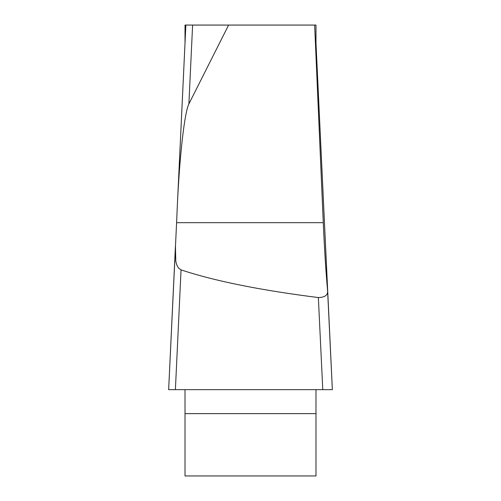<?xml version="1.0" encoding="UTF-8"?>
<svg xmlns="http://www.w3.org/2000/svg" width="501" height="501" viewBox="0 0 501 501"><rect width="100%" height="100%" fill="white"/><g stroke="black" fill="none" stroke-linecap="round" stroke-linejoin="round"><path stroke-width="0.75" d="M228.613 25.069L192.609 25.069L188.883 103.926L228.613 25.069L315.981 25.069L315.981 55.774M177.63 199.536L185.871 25.069L185.019 25.069L185.019 42.954M185.865 25.069L192.609 25.069M188.883 103.926A102.11 8.185 -87.3 0 0 177.41 203.995A102.11 8.185 -87.3 0 0 177.21 208.454L176.59 222.682L323.277 222.682L314.641 25.069M323.277 222.682C324.485 249.767 325.926 272.406 327.598 290.605L332.345 389.659L168.655 389.659L176.59 222.682M323.37 199.536A102.11 8.185 -92.7 0 1 323.59 203.995A102.11 8.185 -92.7 0 1 323.79 208.454L325.763 250.231M185.019 389.659L185.019 475.95L315.981 475.95L315.981 389.659M332.345 389.659L168.655 389.659L332.345 389.659L322.776 389.659L318.36 297.556C260.382 290.236 214.616 281.011 181.049 269.876L175.394 389.659L168.649 389.659L175.406 246.448M318.36 297.556C324.961 297.394 328.042 295.076 327.598 290.605M175.45 245.734L175.782 261.209L176.696 264.741L178.437 267.966L181.049 269.876M324.379 389.659L175.575 389.659M323.79 208.454L315.981 43.117M331.831 378.769L325.55 245.734M315.981 413.632L185.019 413.632M177.41 203.995L185.865 25.05M323.59 203.995L315.981 42.954M332.345 389.465L325.594 246.448M332.351 389.634L327.61 290.749"/></g></svg>
